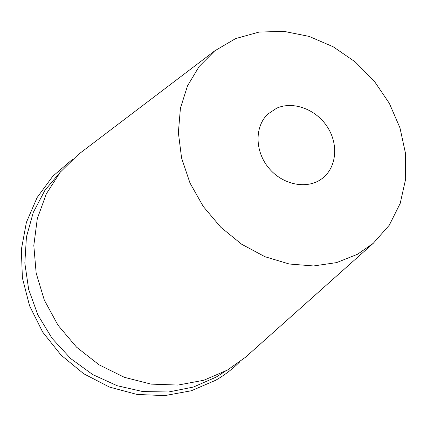 <?xml version="1.0" encoding="UTF-8"?>
<svg xmlns="http://www.w3.org/2000/svg" width="427" height="427" viewBox="0 0 427 427"><rect width="100%" height="100%" fill="white"/><g stroke="black" fill="none" stroke-linecap="round" stroke-linejoin="round"><path stroke-width="0.64" d="M357.532 254.246L336.631 262.6L313.53 265.962L289.244 264.009L264.905 256.696L241.709 244.271L220.812 227.271L203.279 206.503L189.988 183.007L181.571 157.969L178.363 132.626L180.424 108.207L187.517 85.838L199.169 66.468L214.728 50.861L235.619 38.59L259.141 32.052L284.046 31.374L309.116 36.407L333.193 46.773L355.205 61.894L374.201 81.045L389.355 103.361L399.971 127.865L405.522 153.48L405.65 179.052L400.206 203.369L389.28 225.2L373.225 243.347L357.532 254.246M276.653 108.196C293.466 100.692 316.444 109.515 327.621 127.326C338.979 145.036 336.412 168.553 321.371 179.089C306.655 189.705 282.455 184.822 268.684 167.928C254.748 151.174 254.599 126.488 267.841 114.078L276.653 108.196M247.74 355.237L245.365 357.351L227.463 370.054L203.871 380.238L178.038 385.063L151.105 384.124L124.342 377.308L99.069 364.813L76.577 347.178L58.019 325.246L44.323 300.117L36.151 273.072L33.813 245.466L37.309 218.656L46.308 193.874L60.239 172.193L78.306 154.473L80.842 152.551M225.184 371.325L216.046 377.153L193.42 387.043L168.702 391.975L142.912 391.58L117.195 385.736L92.728 374.58L70.674 358.557L52.099 338.376L37.886 314.977L28.673 289.474L24.83 263.075L26.431 237.006L33.279 212.416L44.92 190.33L60.725 171.601M239.515 362.091C232.427 369.125 224.495 375.178 215.71 380.249L191.355 390.753L164.683 395.626L136.934 394.431L109.472 387.065L83.724 373.758L61.061 355.125L42.695 332.094L29.591 305.887L22.385 277.892L21.35 249.571L26.394 222.36L37.106 197.552L52.783 176.25L72.537 159.303M214.728 50.861L78.306 154.473M373.225 243.347L245.365 357.351"/></g></svg>
